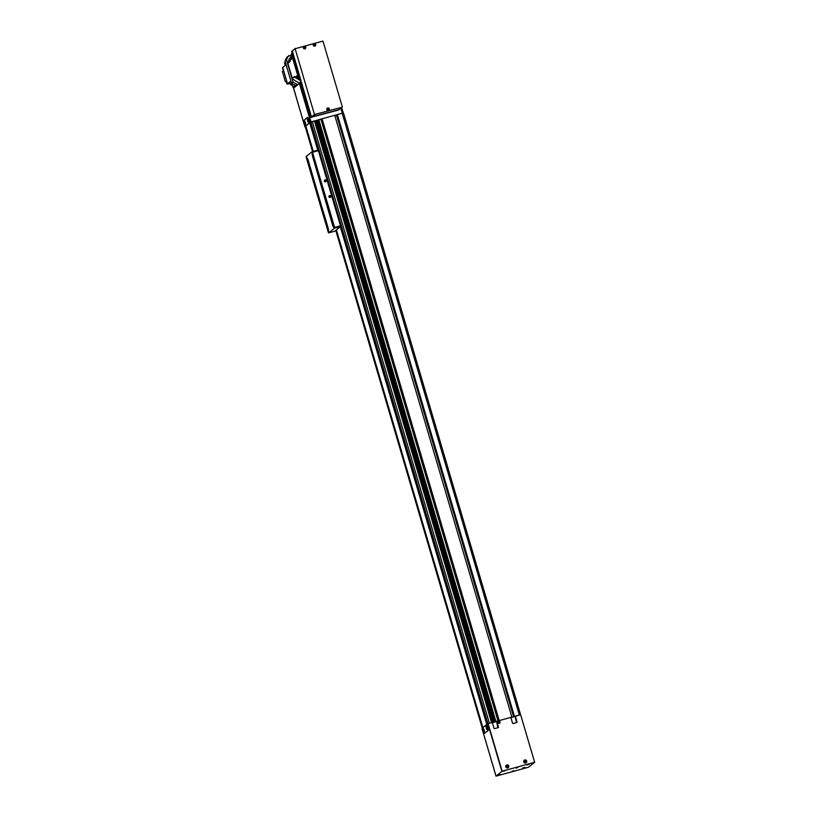 <?xml version="1.0" encoding="UTF-8"?>
<svg xmlns="http://www.w3.org/2000/svg" width="817" height="817" viewBox="0 0 817 817"><rect width="100%" height="100%" fill="white"/><g stroke="black" fill="none" stroke-linecap="round" stroke-linejoin="round"><path stroke-width="1.23" d="M307.764 120.538L307.856 121.631L307.764 120.538M307.417 119.762L307.907 121.559M307.999 120.416L308.152 122.223L307.284 119.068L307.999 120.416M307.447 119.149L308.244 122.07M305.18 122.621L305.272 123.704L305.18 122.621M304.833 121.835L305.323 123.633M305.415 122.499L305.578 124.296L304.864 122.948L304.7 121.141L305.415 122.499M304.864 121.233L305.66 124.143M486.544 727.967L486.636 729.05L486.544 727.967M486.186 727.191L486.677 728.978M486.779 727.845L486.932 729.652L486.217 728.294L486.064 726.487L486.779 727.845M486.217 726.579L487.024 729.489M483.96 730.041L484.052 731.123L483.96 730.041M483.603 729.264L484.103 731.062M484.195 729.918L484.348 731.726L483.48 728.57L484.195 729.918M483.633 728.652L484.44 731.562M483.919 730.071L483.909 730.858L483.919 730.071M486.503 727.998L486.493 728.784L486.503 727.998M305.149 122.652L305.139 123.428L305.149 122.652M307.723 120.579L307.713 121.355L307.723 120.579M308.091 118.159L307.641 117.352L304.057 120.242L305.262 125.072L305.711 125.879L309.306 122.989L307.682 117.342M317.772 150.144L309.439 121.845L309.551 122.918L305.926 125.818M486.861 725.578L486.432 724.771L482.827 727.661L484.042 732.502L484.471 733.309L488.076 730.408L487.116 725.516L340.301 226.707M486.452 724.771L487.116 725.516M484.757 733.227L488.392 730.327L486.861 724.536L488.127 723.637L502.138 771.228L488.015 723.719M309.766 122.724L308.397 118.067M305.762 125.869L313.279 151.38M336.379 229.863L482.878 727.63M305.793 125.961L304.884 126.706L293.548 88.195L299.594 83.252L300.901 82.997M309.745 122.744L317.803 150.134L309.745 122.744L318.701 119.731M494.408 722.208L317.364 120.65L316.332 120.936M317.476 120.518L494.551 722.167L317.476 120.518L318.518 120.099M497.696 721.043L495.582 721.717L318.467 119.925L320.877 119.119L322 118.833L499.197 720.635M321.959 118.976L320.969 119.262M510.88 717.51L511.861 717.101L334.745 115.309L322.01 118.812L499.054 720.665L321.929 118.884M513.627 716.918L336.522 115.177L334.837 115.636M336.522 115.177L337.074 114.993M519.969 714.875L514.138 716.611L337.278 114.615L334.745 115.32L511.861 717.101L334.735 115.309M520.552 714.722L343.497 113.022L342.2 113.257L337.278 114.615L514.393 716.407M337.023 114.819L514.138 716.611L515.078 716.356L516.436 722.238A0.654 0.643 -128.8 0 1 516.426 722.626M511.81 717.112L499.126 720.604M497.727 721.145L499.218 720.717M498.043 720.9L320.928 119.108L498.043 720.9M318.467 119.925L495.582 721.717L496.522 721.462L497.87 727.344A0.654 0.643 -128.8 0 1 497.87 727.733M487.381 724.168L486.861 724.536L340.342 226.677L486.861 724.536M482.428 728.1L335.899 230.251M312.727 151.533L305.313 126.308M487.249 724.219L310.133 122.427M491.579 722.688L314.463 120.916M492.253 722.483L315.137 120.702M498.738 720.87L321.622 119.078M513.74 716.887L336.635 115.115M312.482 176.492L311.931 174.613L312.482 176.492M328.485 210.092L327.934 208.212L328.485 210.092M317.425 172.52L316.873 170.641L317.425 172.52M323.542 214.064L322.991 212.185L323.542 214.064M308.795 163.962L308.244 162.093L308.795 163.962M313.738 159.999L313.187 158.12L313.738 159.999M332.172 222.612L331.62 220.743L332.172 222.612M327.229 226.585L326.677 224.706L327.229 226.585M318.017 195.273L317.466 193.394L318.017 195.273M322.95 191.311L322.419 189.421L322.95 191.311M326.197 180.639A0.98 0.96 -128.8 0 1 325.544 181.834A0.98 0.96 -128.8 0 1 324.339 181.149A0.98 0.96 -128.8 0 1 324.992 179.954A0.98 0.96 -128.8 0 1 326.197 180.639M325.993 180.71A0.807 0.786 -128.8 0 1 325.738 181.548A0.807 0.786 -128.8 0 1 324.472 181.129A0.807 0.786 -128.8 0 1 324.727 180.291A0.807 0.786 -128.8 0 1 325.993 180.71M324.461 180.751A0.807 0.786 -128.8 0 1 325.237 181.721M330.803 196.294A0.98 0.96 -128.8 0 1 330.15 197.489A0.98 0.96 -128.8 0 1 328.945 196.805A0.98 0.96 -128.8 0 1 329.598 195.61A0.98 0.96 -128.8 0 1 330.803 196.294M330.599 196.366A0.807 0.786 -128.8 0 1 330.344 197.203A0.807 0.786 -128.8 0 1 329.088 196.785A0.807 0.786 -128.8 0 1 329.343 195.947A0.807 0.786 -128.8 0 1 330.599 196.366M329.067 196.407A0.807 0.786 -128.8 0 1 329.843 197.377M326.871 224.879L327.28 226.36M331.814 220.907L332.213 222.387M313.381 158.284L313.789 159.764M308.438 162.256L308.846 163.737M323.185 212.349L323.593 213.829M317.067 170.804L317.476 172.285M328.128 208.376L328.526 209.857M312.125 174.777L312.533 176.258M312.278 155.363L312.125 152.391L334.245 227.535L340.454 225.809L333.908 227.8L332.723 225.655L312.278 155.363M328.628 232.048L328.342 229.179L328.751 232.008M328.465 229.148L323.164 211.143L328.342 229.179M328.291 232.314L306.171 157.17L307.825 159.009L323.042 211.174M322.337 208.325L322.889 211.307M317.517 192.393L322.215 208.355M316.802 189.534L317.353 192.516M313.83 179.863L316.679 189.575M313.125 177.013L313.667 179.995M307.703 159.039L312.993 177.044M306.508 156.905L307.539 159.172M312.125 152.391L318.364 150.645L340.485 225.788M312.492 152.258L334.602 227.402M334.521 228.147L340.638 226.432L334.633 231.262L328.628 232.886L334.521 228.147L334.337 227.524M306.314 157.058L306.14 156.486L312.033 151.748L318.15 150.042L318.334 150.655M312.033 151.748L312.217 152.36M328.444 232.263L328.628 232.886M340.454 225.809L340.638 226.432M334.704 227.392L334.888 228.014M312.4 151.625L312.584 152.238M293.558 88.256L304.894 126.758L293.517 88.134L299.594 83.252M293.528 88.134L304.884 126.768L293.589 88.093M314.8 120.804L310.899 121.927L299.533 83.303M310.266 122.376L310.899 121.927M311.011 121.856L299.676 83.334M299.859 82.67L300.738 82.425M342.088 107.231L314.474 114.492L295.121 48.734L322.96 41.075L342.313 106.833L339.065 109.662L311.44 116.923L292.302 50.777L291.638 51.532L310.991 117.291L338.616 110.029L311.44 116.923L292.088 51.175L291.638 51.532M314.474 114.492L310.991 117.291M314.872 114.717L311.389 117.515M300.064 80.158A2.298 2.237 -128.8 0 1 298.644 78.626L299.43 77.993L292.425 54.198L291.638 54.831A2.298 2.237 -128.8 0 1 292.016 52.799M298.644 78.626L291.638 54.831M296.489 85.376L295.836 85.56A18.995 18.536 -128.8 0 1 291.546 83.13L285.031 61.009A18.995 18.536 -128.8 0 1 287.349 56.761L291.587 54.821M297.95 84.212L297.286 84.386A18.995 18.536 -128.8 0 1 293.007 81.955L286.491 59.835A18.995 18.536 -128.8 0 1 288.81 55.587M295.836 85.56L297.286 84.386M285.031 61.009L286.491 59.835M291.546 83.13L293.007 81.955M299.655 82.834A16.708 16.299 -128.8 0 1 292.272 78.32L287.85 63.297A16.708 16.299 -128.8 0 1 291.322 56.097M287.85 63.297L290.178 61.418L289.861 60.335L290.709 59.447A16.708 16.299 -128.8 0 1 291.649 57.231M300.105 80.28A16.708 16.299 -128.8 0 1 296.132 77.86L294.927 77.544L297.112 75.777L297.991 78.759L298.552 78.309L291.73 55.137L291.169 55.587L291.618 54.759M292.272 78.32L294.6 76.451L294.927 77.544M297.613 77.482L296.132 77.86M290.709 59.447L291.996 58.405M296.193 77.87L297.429 76.88M289.861 60.335L292.047 58.569L291.169 55.587M298.991 79.331L297.991 78.759M284.725 62.746L285.235 61.663M288.932 83.579L287.063 84.09L286.185 81.087L285.378 81.72L282.365 71.487L283.366 70.691L282.478 67.678L286.134 64.737M286.297 81.475L285.378 81.72M295.07 86.52L292.884 87.123L292.057 84.304L291.056 85.101L292.2 84.794M289.974 83.048L287.237 83.957L286.655 80.863M290.015 83.191L287.502 83.732L282.713 67.484M285.266 65.431L284.52 62.909L285.388 62.215M287.502 83.732L290.913 80.985M295.294 86.347L293.14 86.939L295.192 85.285M289.055 83.967L291.465 82.844M290.597 83.538L291.056 85.101M516.027 768.123L517.876 767.439L516.027 768.123M512.034 771.33L513.893 770.635L512.034 771.33M498.574 775.282L500.024 774.741L498.574 775.282M503.629 771.217L505.069 770.686L503.629 771.217M525.249 767.561L522.819 768.246L525.249 767.561M529.293 764.314L526.863 764.998L529.293 764.314M524.759 759.994A1.573 1.532 -128.8 0 1 526.189 762.731A1.573 1.532 -128.8 0 1 523.84 762.2A1.573 1.532 -128.8 0 1 524.759 759.994M524.054 760.423A1.573 1.532 -128.8 0 1 524.892 760.218M526.393 762.077A1.573 1.532 -128.8 0 1 526.005 762.853M506.826 764.937A1.573 1.532 -128.8 0 1 508.245 767.663A1.573 1.532 -128.8 0 1 505.897 767.132A1.573 1.532 -128.8 0 1 506.826 764.937M506.121 765.355A1.573 1.532 -128.8 0 1 506.959 765.151M508.45 767.01A1.573 1.532 -128.8 0 1 508.072 767.786M506.663 765.978L507.868 766.326L507.704 767.02M506.673 765.948L507.04 767.204L507.755 767L507.388 765.754L506.673 765.948M524.616 761.015L524.984 762.261L525.862 761.342L524.616 761.015L525.801 761.393L525.637 762.087M527.659 764.661L528.425 764.436M523.615 767.909L524.381 767.684M503.425 771.064L504.191 770.829M498.37 775.119L499.136 774.894M497.767 721.288L498.891 720.972L499.442 722.851A0.654 0.643 -128.8 0 1 499.442 723.239M498.891 720.972L499.453 720.523L500.004 722.402A0.654 0.643 -128.8 0 1 499.575 723.198L499.044 723.341A0.654 0.643 -128.8 0 1 498.237 722.892L497.686 721.013L496.777 721.258L498.431 726.895A0.654 0.643 -128.8 0 1 498.002 727.692L494.755 728.59A0.654 0.643 -128.8 0 1 493.948 728.131L492.294 722.494L488.127 723.637M492.375 722.769L496.777 721.258M510.931 717.663L515.333 716.152L516.998 721.789A0.654 0.643 -128.8 0 1 516.558 722.585L513.311 723.484A0.654 0.643 -128.8 0 1 512.504 723.025L510.85 717.387L499.453 720.523M502.026 771.309L496.011 776.15L528.517 767.214L534.635 762.292L502.138 771.228M481.999 728.498L496.042 776.089L481.999 728.498L482.776 727.865M482.01 728.539L496.011 776.14L482.01 728.539M534.635 762.292L520.623 714.701L515.333 716.152M313.697 43.934A1.246 1.215 51.2 0 0 314.749 46.14A1.246 1.215 51.2 0 0 315.25 45.864M303.801 46.651A1.246 1.215 51.2 0 0 304.853 48.867A1.246 1.215 51.2 0 0 305.354 48.591M327.27 108.222A1.246 1.215 51.2 0 0 328.332 110.438A1.246 1.215 51.2 0 0 328.822 110.162M327.831 108.794L328.465 109.437M327.729 109.212L328.618 108.967L327.729 109.212M304.353 47.223L304.996 47.866M304.251 47.641L305.149 47.396L304.251 47.641M314.994 44.721L314.494 45.252L314.259 44.465L314.892 45.139M295.121 48.734L292.088 51.175L295.335 48.336M482.316 728.243L335.777 230.343M312.594 151.564L305.231 126.543M482.796 727.722L336.287 229.934L482.806 727.692M313.177 151.411L305.701 126.002M313.197 151.4L305.711 125.992M487.626 723.974L310.542 122.264L487.657 723.944M501.944 771.34L310.838 122.029M489.414 723.29L312.298 121.508M493.243 722.218L316.128 120.426M493.294 722.208L316.179 120.416L493.294 722.208M494.489 722.187L317.435 120.63M494.765 722.116L317.66 120.365M494.836 722.095L317.731 120.344M495.071 722.024L317.966 120.283M495.143 722.003L318.038 120.252M495.173 721.993L318.068 120.232M495.245 721.973L318.14 120.201M495.837 721.513L318.722 119.721M495.909 721.482L318.793 119.691M497.992 720.911L320.877 119.119M499.197 720.574L322.082 118.792M513.699 716.897L336.594 115.146M514.465 716.376L337.35 114.594M519.326 715.038L342.2 113.257M342.262 113.236L340.801 108.263M310.746 121.988L299.41 83.477M343.263 113.012L341.659 107.578M310.828 121.958L299.471 83.395M310.96 121.876L299.594 83.263M497.992 775.251L499.555 774.792M503.037 771.197L504.61 770.727M523.237 768.041L524.81 767.582M527.282 764.794L528.844 764.334M525.739 762.853L525.964 762.669C526.822 761.219 526.393 760.413 524.708 760.249A1.389 1.358 51.2 0 0 523.881 762.2A1.389 1.358 51.2 0 0 525.964 762.669A1.389 1.358 51.2 0 0 524.718 760.249L523.993 760.688M524.851 760.525A1.062 1.042 51.2 0 0 524.146 761.822A1.062 1.042 51.2 0 0 525.454 762.557A1.062 1.042 51.2 0 0 526.158 761.26A1.062 1.042 51.2 0 0 524.851 760.525M506.765 765.192A1.389 1.358 51.2 0 0 505.948 767.143A1.389 1.358 51.2 0 0 508.031 767.602A1.389 1.358 51.2 0 0 506.775 765.192L506.05 765.621M506.918 765.458A1.062 1.042 51.2 0 0 506.203 766.754A1.062 1.042 51.2 0 0 507.51 767.49A1.062 1.042 51.2 0 0 508.215 766.203A1.062 1.042 51.2 0 0 506.918 765.458M499.442 722.851L500.004 722.402M497.87 727.344L498.431 726.895M516.436 722.238L516.998 721.789M501.873 771.371L487.861 723.78M502.077 771.258L488.076 723.668M315.178 45.926L315.321 45.813C316.087 44.506 315.709 43.791 314.198 43.648A1.246 1.215 51.2 0 0 313.462 45.395A1.246 1.215 51.2 0 0 315.321 45.813A1.246 1.215 51.2 0 0 314.208 43.648L313.626 43.985M314.341 43.924A0.919 0.899 51.2 0 0 313.738 45.037A0.919 0.899 51.2 0 0 314.862 45.67A0.919 0.899 51.2 0 0 315.464 44.557A0.919 0.899 51.2 0 0 314.341 43.924M305.282 48.652L305.425 48.54C306.181 47.233 305.813 46.508 304.302 46.375A1.246 1.215 51.2 0 0 303.567 48.121A1.246 1.215 51.2 0 0 305.425 48.54A1.246 1.215 51.2 0 0 304.302 46.375L303.73 46.712M304.445 46.64A0.919 0.899 51.2 0 0 303.832 47.754A0.919 0.899 51.2 0 0 304.955 48.397A0.919 0.899 51.2 0 0 305.568 47.284A0.919 0.899 51.2 0 0 304.445 46.64M328.761 110.224L328.894 110.111C329.66 108.804 329.282 108.089 327.77 107.946A1.246 1.215 51.2 0 0 327.035 109.692A1.246 1.215 51.2 0 0 328.894 110.111A1.246 1.215 51.2 0 0 327.78 107.946L327.198 108.283M327.913 108.212A0.919 0.899 51.2 0 0 327.311 109.335A0.919 0.899 51.2 0 0 328.434 109.968A0.919 0.899 51.2 0 0 329.037 108.855A0.919 0.899 51.2 0 0 327.913 108.212M482.296 728.253L335.756 230.363M312.564 151.574L305.211 126.574M520.582 714.712L343.497 113.022M343.283 113.012L341.68 107.558M497.614 775.149L499.81 774.496M502.669 771.085L504.865 770.441M522.86 767.929L524.994 767.48M526.904 764.681L529.038 764.232M507.796 767.796L508.031 767.602C508.879 766.152 508.46 765.345 506.775 765.192M496.011 776.15L481.999 728.55"/></g></svg>
